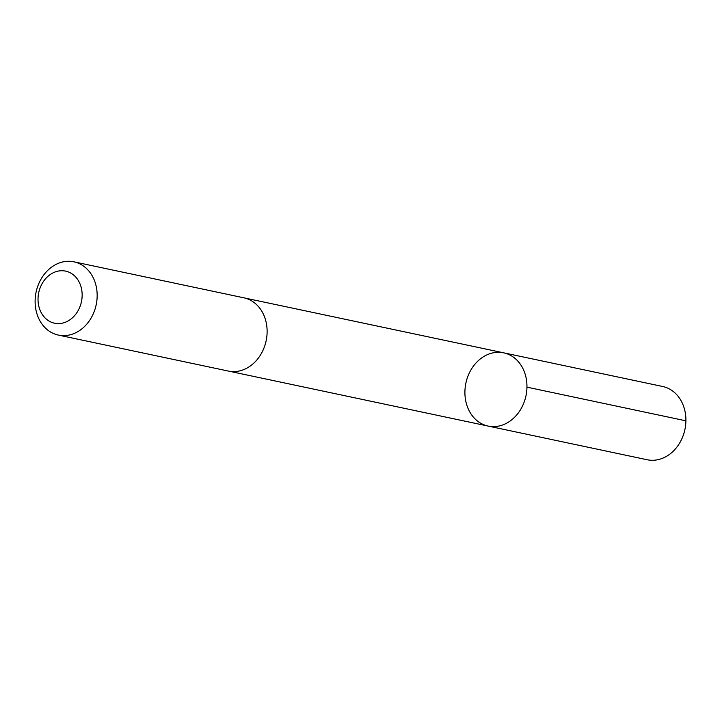 <?xml version="1.0" encoding="UTF-8"?>
<svg xmlns="http://www.w3.org/2000/svg" width="722" height="722" viewBox="0 0 722 722"><rect width="100%" height="100%" fill="white"/><g stroke="black" fill="none" stroke-linecap="round" stroke-linejoin="round"><path stroke-width="1.08" d="M495.987 352.399A37.436 30.703 102 0 1 503.685 352.832A37.436 30.703 102 0 1 525.968 395.818A37.436 30.703 102 0 1 488.171 426.079A37.436 30.703 102 0 1 465.158 387.723A37.436 30.703 102 0 1 495.987 352.399M647.129 459.743A37.436 30.703 -78 0 0 654.818 460.176A37.436 30.703 -78 0 0 685.656 424.843A37.436 30.703 -78 0 0 662.634 386.487L503.685 352.832A37.436 30.703 102 0 1 525.968 395.818A37.436 30.703 102 0 1 488.171 426.079L647.129 459.743M58.383 335.08L228.342 371.063A37.436 30.703 -78 0 0 236.04 371.496A37.436 30.703 -78 0 0 266.869 336.172A37.436 30.703 -78 0 0 243.855 297.816L73.897 261.824A37.436 30.703 -78 0 0 36.1 292.094A37.436 30.703 -78 0 0 58.383 335.08A37.436 30.703 -78 0 0 66.081 335.513A37.436 30.703 -78 0 0 96.91 300.181A37.436 30.703 -78 0 0 73.897 261.824M60.043 323.528A26.633 21.84 -78 0 0 79.221 282.185A26.633 21.84 -78 0 0 41.001 285.795A26.633 21.84 -78 0 0 60.043 323.528M685.9 420.818L526.943 387.154M229.018 371.198L488.171 426.079M244.523 297.969L503.685 352.832"/></g></svg>
